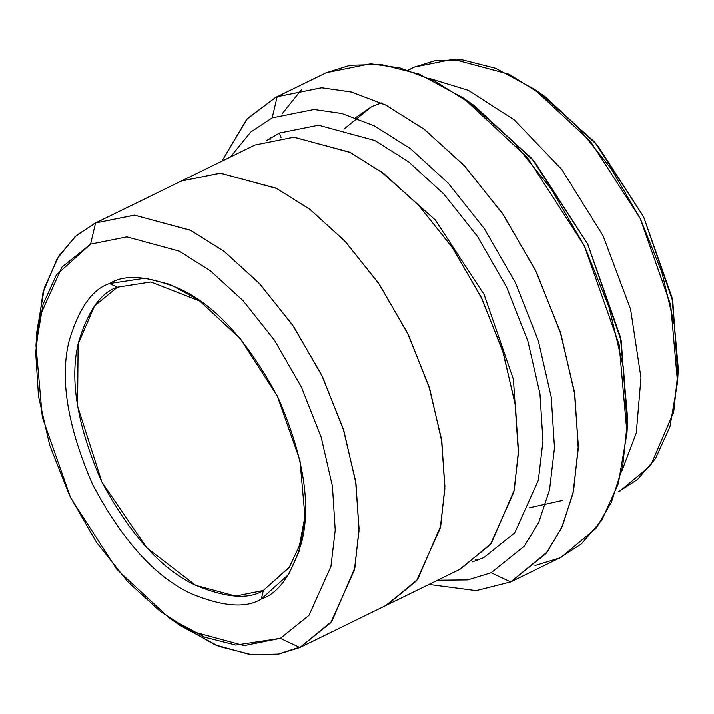 <?xml version="1.0" encoding="UTF-8"?>
<svg xmlns="http://www.w3.org/2000/svg" width="714" height="714" viewBox="0 0 714 714"><rect width="100%" height="100%" fill="white"/><g stroke="black" fill="none" stroke-linecap="round" stroke-linejoin="round"><path stroke-width="1.07" d="M117.391 287.215L150.895 281.976L200.741 301.46L150.895 281.976L117.391 287.215L94.543 305.94L78.103 344.13L77.585 406.159L101.932 482.102L146.789 547.808L195.707 585.391L235.629 596.101L263.35 590.505L261.369 598.966L288.697 574.386L299.416 550.744L305.065 517.748L299.978 460.396L277.3 396.011L240.404 338.802L198.528 299.898L169.861 284.413L145.245 278.183L109.563 283.547L117.391 287.215L109.563 283.547C124.682 273.926 148.298 275.782 180.419 289.125C216.119 306.003 248.731 342.292 278.255 397.975C303.334 455.737 311.206 503.566 301.861 541.462C292.008 574.377 278.505 593.548 261.369 598.966C246.25 608.596 222.634 606.739 190.504 593.396C154.804 576.519 122.192 540.23 92.668 484.547C67.598 426.785 59.726 378.956 69.071 341.06C78.924 308.136 92.418 288.965 109.563 283.547C92.418 288.965 78.924 308.136 69.071 341.06C59.726 378.956 67.598 426.785 92.668 484.547C122.192 540.23 154.804 576.519 190.504 593.396C222.634 606.739 246.25 608.596 261.369 598.966L263.35 590.505L289.616 566.889L299.63 545.139L305.199 515.035L299.478 545.612L289.197 567.541L263.35 590.505C248.82 599.76 226.106 597.975 195.217 585.15C160.891 568.915 129.529 534.027 101.147 480.477C77.032 424.937 69.472 378.956 78.451 342.515C87.929 310.858 100.906 292.428 117.391 287.215M559.749 557.955L534.964 565.559L559.749 557.955L581.357 543.943L601.795 520.14L618.288 483.771L626.972 432.996L619.154 344.773L584.266 245.705L527.494 157.696L463.074 97.845L418.975 74.024L381.106 64.439L350.324 65.206L326.209 72.694L275.631 97.416L247.446 118.506L221.911 161.15L246.714 119.309L275.631 97.416M477.371 560.294L475.417 559.66M270.035 139.703L270.74 137.766M282.021 113.972L301.942 89.08M510.697 581.946L545.996 553.591L561.445 528.226L573.003 493.463L578.269 448.678L574.841 394.735L561.034 334.491L536.687 272.721L503.548 215.048L464.939 166.38L424.705 129.6L386.167 105.253L351.52 92.035L321.8 87.742L277.157 96.685L272.195 117.846L250.65 132.108L230.515 156.955L250.659 132.099L272.195 117.846L314.044 109.465L341.908 113.49L374.386 125.878L410.523 148.708L448.24 183.186L484.44 228.81L515.499 282.878L538.329 340.792L551.27 397.27L554.483 447.839L549.548 489.822L538.713 522.416L524.237 546.201L491.134 572.78L467.688 579.938L437.557 580.259L467.688 579.938L491.134 572.78L524.237 546.201L538.713 522.416L549.548 489.822L554.483 447.839L551.27 397.27L538.329 340.792L515.499 282.878L484.44 228.81L448.24 183.186L410.523 148.708L374.386 125.878L341.908 113.49L314.044 109.465L272.195 117.846L277.157 96.685L326.209 72.694L277.157 96.685L321.514 87.733L351.002 91.901L385.382 104.86L423.643 128.797L463.654 165.005L502.183 213.04L535.429 270.133L560.097 331.51L574.377 391.638L578.331 445.741L573.556 490.884L562.4 526.129L547.245 551.993L510.697 581.946L491.134 572.78L510.697 581.946L476.193 590.665L428.935 584.471L476.193 590.665L510.697 581.946L513.741 580.455M169.138 617.949L180.151 625.544L218.734 646.384L251.863 654.774L278.79 654.104L299.898 647.553L280.334 638.378L235.727 645.09L204.963 637.299L169.138 617.949L116.801 569.326L70.677 497.819L42.331 417.333L35.977 345.656L43.036 304.414L56.433 274.863L90.598 244.134L95.56 222.973L76.657 235.236L58.771 256.067L44.339 287.885L36.744 332.305L35.977 345.656M408.247 70.249L413.049 67.696M562.373 500.452L529.538 507.734M344.255 128.868L371.387 106.805L355.536 117.73M621.466 472.016L636.281 432.934L640.976 377.768L630.569 309.198L603.044 235.736L561.739 169.388L514.205 119.827L468.277 90.276L428.891 78.237L468.277 90.276L514.205 119.827L561.739 169.388L603.044 235.736L630.569 309.198L640.976 377.768L636.281 432.934L621.466 472.016M281.093 137.74L279.495 133.009L266.402 140.685L279.495 133.009L318.551 125.182L374.877 140.506L408.595 161.81L443.805 193.994L477.586 236.575L506.583 287.046L527.887 341.096L539.962 393.807L542.961 441.002L538.356 480.192L514.732 532.805L483.842 557.607L514.732 532.805L538.356 480.192L542.961 441.002L539.962 393.807L527.887 341.096L506.583 287.046L477.586 236.575L443.805 193.994L408.595 161.81L374.877 140.506L318.551 125.182L279.495 133.009M472.409 561.927L483.842 557.607L472.409 561.927M380.312 170.994L435.326 219.992L484.181 294.703L513.411 379.33L518.426 453.408L513.411 379.33L484.181 294.703L435.326 219.992L380.312 170.994M36.45 339.168L43.019 292.437L57.093 258.771L75.041 236.664L94.221 223.616L254.969 145.004L294.025 137.177L350.351 152.501L384.07 173.805L419.279 205.989L453.06 248.57L482.057 299.032L503.361 353.091L515.446 405.802L518.435 452.997L513.83 492.187L490.206 544.8L459.316 569.602M408.006 70.177L414.388 67.054L408.006 70.177M301.228 646.911L387.068 604.936L416.628 580.777L440.252 528.164L444.858 488.983L441.868 441.779L429.783 389.068L408.479 335.018L379.482 284.556L345.701 241.966L310.492 209.791L276.773 188.487L220.456 173.163L181.392 180.981L220.198 173.154L276.086 188.139L309.564 209.077L344.576 240.761L378.286 282.789L407.382 332.751L428.971 386.461L441.457 439.065L444.911 486.412L440.734 525.915L417.717 579.375L387.077 604.945L460.655 568.969L491.294 543.399L514.312 489.929L518.489 450.427L515.035 403.089L502.54 350.476L480.95 296.765L451.864 246.812L418.154 204.784L383.141 173.1L349.664 152.162L293.775 137.177L254.969 145.004L95.56 222.973L134.366 215.146L190.245 230.131L223.723 251.069L258.736 282.753L292.445 324.781L321.532 374.734L343.122 428.436L355.608 481.04L359.062 528.378L354.885 567.88L331.867 621.341L299.898 647.553L302.558 646.25L277.969 654.238L249.784 654.524L214.985 644.867L174.555 621.564M178.58 182.365L254.969 145.004M539.73 93.043L594.735 142.05L643.582 216.753L672.811 301.37L677.827 375.439M387.068 604.936L417.708 579.366L440.725 525.906L444.902 486.404L441.448 439.065L428.953 386.461L407.373 332.751L378.277 282.798L344.576 240.779L309.564 209.095L276.086 188.157L220.207 173.172L181.401 180.999L220.456 173.172L276.773 188.496L310.492 209.8L345.701 241.975L379.482 284.556L408.47 335.018L429.774 389.068L441.859 441.779L444.849 488.974L440.243 528.155L416.619 580.768L385.73 605.57M280.334 638.378L309.01 615.352L330.948 566.497L335.232 530.109L332.447 486.288L321.229 437.343L301.451 387.158L274.524 340.301L243.162 300.764L210.469 270.883L179.16 251.105L126.869 236.878L90.598 244.134L61.913 267.17L39.975 316.025L35.7 352.404L38.485 396.234L49.694 445.17L69.481 495.364L96.399 542.221L127.77 581.758L160.463 611.639L191.771 631.417L244.063 645.643L280.334 638.378L299.898 647.553L330.778 622.742L354.403 570.138L359.017 530.948L356.018 483.753L343.943 431.051L322.63 377.001L293.641 326.539L259.86 283.958L224.66 251.783L190.941 230.479L134.625 215.155L95.56 222.973L90.598 244.134L126.869 236.878L179.16 251.105L210.469 270.883L243.162 300.764L274.524 340.301L301.451 387.158L321.229 437.343L332.447 486.288L335.232 530.109L330.948 566.497L309.01 615.352L280.334 638.378M620.055 490.991L650.695 465.421L673.713 411.96L677.889 372.458L674.435 325.12L661.94 272.516L640.36 218.814L611.264 168.861L577.564 126.833L542.551 95.149L509.073 74.211L453.194 59.226L414.388 67.054L435.486 60.503L462.422 59.833L495.552 68.223L534.134 89.063L590.496 141.426L640.172 218.43L670.696 305.11L677.541 382.302L669.946 426.722L655.506 458.54L637.62 479.371L618.717 491.634M468.652 101.807L531.725 158.303L587.684 244.027L621.278 341.042L627.276 426.16M512.224 581.214L561.275 557.223L596.297 528.003L611.452 502.138L622.608 466.902L627.374 421.751L623.429 367.648L609.149 307.52L584.48 246.143L551.235 189.049L512.706 141.015L472.695 104.806L434.433 80.869L400.054 67.919L370.557 63.751L326.209 72.694M677.541 382.302L678.3 368.951L671.945 297.274L643.6 216.788L597.475 145.281L545.139 96.658L534.134 89.063M626.972 432.996L627.74 419.645L620.404 336.937L587.702 244.063L534.474 161.551L474.078 105.44L463.074 97.845M381.356 102.923L372.449 106.297M94.221 223.616L180.062 181.642"/></g></svg>
